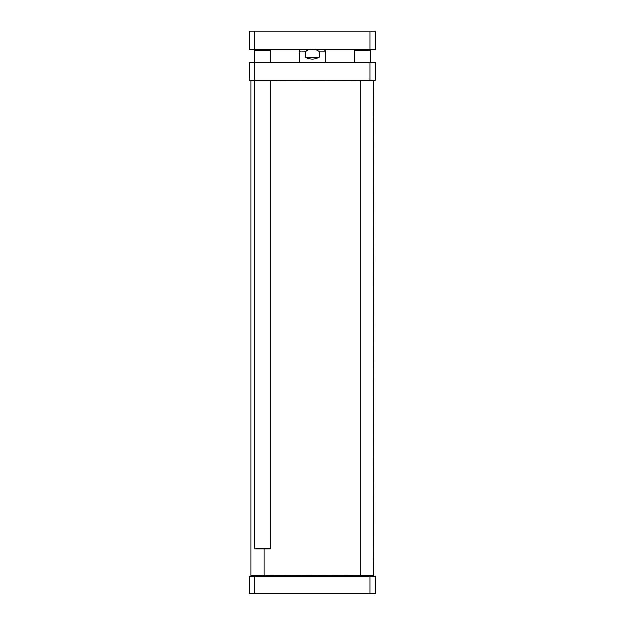 <?xml version="1.0" encoding="UTF-8"?>
<svg xmlns="http://www.w3.org/2000/svg" width="625" height="625" viewBox="0 0 625 625"><rect width="100%" height="100%" fill="white"/><g stroke="black" fill="none" stroke-linecap="round" stroke-linejoin="round"><path stroke-width="0.94" d="M369.672 49.648L370.328 50.305L354.555 50.305L354.555 62.789M269.789 49.648L270.445 50.305L254.672 50.305L254.672 62.789M270.445 80.273L270.445 548.406L254.672 548.406L254.672 80.273M270.445 548.406L269.789 549.062L255.328 549.062L254.672 548.406M270.445 80.531L373.938 80.93L373.547 576.008L251.062 575.617L251.062 80.93L254.672 80.93M249.414 49.648L249.414 31.25L254.898 31.25L254.898 49.648L249.414 49.648M370.102 31.25L375.586 31.25L375.586 49.648L370.102 49.648L370.102 31.25L254.898 31.25M370.102 49.648L254.898 49.648M299.359 62.789L299.359 52.016C299.5 50.578 300.289 49.789 301.727 49.648M319.422 52.016L319.422 57.273C314.805 59.883 310.195 59.883 305.578 57.273L305.578 52.016C308.203 48.539 316.797 48.539 319.422 52.016L325.641 52.016C325.5 50.578 324.711 49.789 323.273 49.648M319.422 57.273L305.578 57.273M370.102 62.789L375.586 62.789L375.586 80.273L370.102 80.273L370.102 62.789L254.898 62.789L254.898 80.273L370.102 80.273M254.898 62.789L249.414 62.789L249.414 80.273L254.898 80.273M254.672 80.531L251.062 80.93M251.062 575.617L263.805 576.008M373.938 80.93L361.195 80.531M373.547 576.008L373.938 575.617L360.797 575.617L360.797 80.93M370.102 593.75L375.586 593.75L375.586 576.273L249.414 576.273L249.414 593.75L370.102 593.75L370.102 576.273M254.898 593.75L254.898 576.273M299.359 52.016L305.578 52.016M355.211 49.648L354.555 50.305M370.328 50.305L370.328 62.789M255.328 49.648L254.672 50.305M270.445 50.305L270.445 62.789M325.641 62.789L325.641 52.016M264.203 549.062L264.203 575.617M361.195 576.008L360.797 575.617"/></g></svg>
